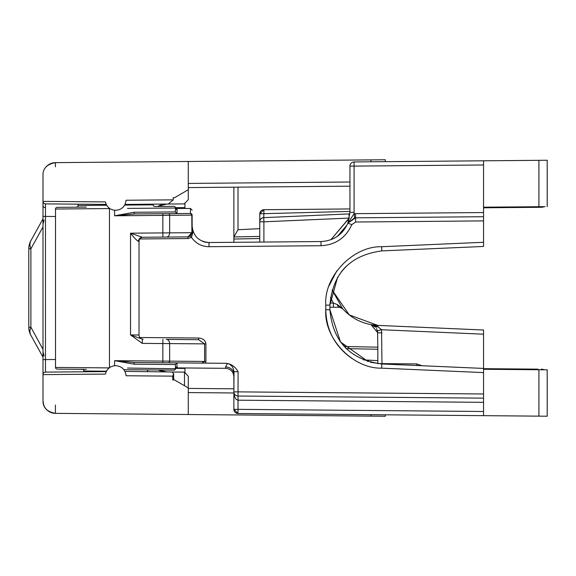 <?xml version="1.0" encoding="UTF-8"?>
<svg xmlns="http://www.w3.org/2000/svg" width="576" height="576" viewBox="0 0 576 576"><rect width="100%" height="100%" fill="white"/><g stroke="black" fill="none" stroke-linecap="round" stroke-linejoin="round"><path stroke-width="0.86" d="M116.014 413.885L188.287 414.518L188.287 387.936L174.557 379.973L172.764 379.958L172.764 376.142L126.072 375.761C125.309 369.598 121.831 366.235 115.639 365.659C110.21 366.034 106.798 368.849 105.394 374.09L42.998 374.616L42.998 400.838A12.528 12.528 0 0 0 55.411 413.359C47.03 411.768 42.89 407.592 42.998 400.838A12.528 12.528 0 0 0 55.411 413.359L115.639 413.885L55.411 413.359L55.411 409.183M42.998 359.59L45.475 359.59L45.475 372.11L106.229 371.585L45.475 372.11A2.506 2.506 0 0 0 42.998 374.616L42.998 175.162C42.89 168.408 47.03 164.232 55.411 162.641L188.287 161.482L188.287 199.728L184.147 203.904L153.216 204.17L153.216 204.833A1.67 1.67 0 0 0 154.901 206.503L173.858 206.338A1.67 1.67 0 0 1 175.514 207.72L176.947 208.57L190.44 208.447L190.454 213.458A1.67 1.67 0 0 1 192.125 215.129L192.125 232.69A1.67 0.698 180 0 0 192.665 233.208L191.462 237.355L187.992 238.536L139.831 238.961M42.998 201.384A2.506 2.506 0 0 0 45.475 203.89L106.229 204.415L45.475 203.89A2.506 2.506 0 0 1 42.998 201.384L105.394 201.91C106.805 207.158 110.225 209.974 115.639 210.341C121.824 209.772 125.302 206.402 126.072 200.239L173.232 199.85L173.232 197.705L174.557 197.698L188.287 189.734M145.296 414.144L147.708 414.166M385.351 414.806L385.351 416.239L162.677 414.295M188.287 387.936L188.287 376.272L188.287 387.936M184.946 372.182L184.946 368.446L175.788 368.366M174.557 379.973L173.657 379.966L173.657 373.637L171.986 371.995L124.942 371.376M42.998 269.77L42.991 285.804M42.998 246.722L42.998 250.387L42.998 246.722M42.998 204.026L42.998 212.882M42.998 218.866L42.998 357.134L30.895 335.311A16.697 16.697 0 0 1 28.8 327.211L30.895 327.211A16.697 10.994 151 0 0 30.895 335.311A16.697 16.697 0 0 1 28.8 327.211L28.8 248.789A16.697 16.697 0 0 1 30.895 240.689L42.991 218.866M42.998 349.373L30.895 327.211L30.895 248.789L28.8 248.789A16.697 16.697 0 0 1 30.895 240.689A16.697 10.994 29 0 0 30.895 248.789L42.991 226.958L42.998 220.946M42.998 304.042L42.991 318.838M105.394 374.09L106.229 371.585M172.764 376.142L173.657 373.637M171.986 371.995L184.478 372.118L188.287 376.272M161.546 370.706A4.176 2.794 115.9 0 0 161.539 370.706A4.176 2.794 115.9 0 0 159.775 370.685L166.831 371.945L161.546 370.706L160.826 370.015M55.411 166.817L55.411 162.641A12.528 12.528 0 0 0 46.015 167.004A12.528 12.528 0 0 1 55.411 162.641L106.567 162.194M185.839 161.503L188.287 161.482M162.677 161.705L160.229 161.726M152.597 161.791L385.351 159.761L385.351 161.662M233.878 388.807L188.287 388.411L233.878 388.807M43.661 404.87L42.998 400.838L43.661 404.87M184.147 372.096A4.176 4.176 0 0 1 184.478 372.118L184.478 385.726M158.393 369.994L159.775 370.685M175.5 207.634L184.946 207.547A4.176 4.176 0 0 1 184.838 208.498M188.287 187.589L349.942 186.185L188.287 187.589M173.232 197.705L174.557 197.698M159.775 205.315A4.176 2.794 64.1 0 0 161.539 205.294A4.176 2.794 64.1 0 0 161.546 205.294L166.831 204.055L159.775 205.315L157.802 206.474M168.264 204.041L125.057 204.415L168.264 204.041L173.232 199.85M105.394 201.91L106.229 204.415M190.519 213.458L134.64 213.948A1.67 0.518 89.5 0 1 134.107 212.278L175.284 211.91L175.522 207.72L175.025 208.008L175.522 207.72M538.92 369.749L547.2 369.821L547.2 416.218L538.92 416.146L538.92 369.749L483.545 369.266M78.062 204.17L78.062 205.517L106.675 205.25L78.062 205.517A1.67 1.67 0 0 1 76.414 207.187L57.175 207.353A1.67 1.67 0 0 0 55.519 209.023L55.519 367.445L109.462 367.898M124.69 205.092L153.216 204.833L124.69 205.092M106.416 371.21L83.909 371.002L83.909 371.779M166.349 339.408L198.598 339.689L166.349 339.408A4.176 3.334 90.5 0 1 169.646 343.584L204.588 343.886L198.598 339.689L198.598 338.018C203.011 338.407 205.445 340.366 205.913 343.886L205.913 361.454L205.33 363.132L226.354 363.319C231.502 364.018 235.418 366.84 238.09 371.772L238.018 396.014L483.545 398.153L483.545 368.424L381.809 363.982C350.1 359.698 332.798 341.626 329.904 309.758L329.904 305.122C332.798 273.254 350.1 255.175 381.809 250.898L483.545 246.456L483.545 220.896L355.644 222.012L351.799 224.647C345.787 237.852 335.542 244.879 321.048 245.722L209.045 246.701C201.607 246.564 195.746 243.446 191.462 237.355L190.469 236.023L192.125 232.697L187.992 236.873L190.469 236.023M483.545 372.6L381.665 368.15C352.987 368.914 323.748 338.378 325.764 309.758L325.764 305.122C323.755 276.502 352.98 245.959 381.665 246.722L483.545 242.28M347.832 223.229L349.942 212.321L347.882 223.106L354.053 213.768L354.082 212.321L354.557 217.908L347.882 223.106C342.641 234.698 333.67 240.84 320.976 241.546L208.973 242.525C198.756 241.603 193.14 236.038 192.125 225.828L192.665 233.208M351.799 224.647L347.882 223.106L355.572 217.836L354.557 217.908L355.572 217.836L355.572 213.66L483.545 212.544L483.545 216.72L355.572 217.836L355.644 222.012M483.545 220.896L483.545 216.72M238.09 371.772L234.014 371.664L233.878 391.838A4.176 4.176 0 0 0 238.018 396.014L238.018 400.19C235.526 399.701 234.144 396.914 233.878 391.838L234.058 393.048M234.014 371.664L233.078 368.086A8.352 8.352 0 0 0 225.598 363.312M205.33 363.132L201.701 363.103L204.588 361.454L205.913 361.454M138.492 241.445C136.512 240.257 133.855 237.506 130.529 233.194L130.529 334.915L142.258 343.375L142.366 339.199L130.529 334.915L139.018 335.03L139.018 241.438L138.492 241.445A4.176 3.91 89.5 0 1 142.366 237.269L187.992 236.873L162.936 237.089L162.828 232.913L130.529 233.194L142.366 237.269L162.936 237.089M335.556 237.499L338.774 235.303M346.327 266.22L344.426 268.164M343.966 268.668L341.237 271.93M337.586 277.286L329.904 305.122L325.764 305.122M351.958 358.51L351.958 358.495C335.081 346.63 326.347 330.379 325.764 309.758L329.904 309.758L340.51 341.978L368.165 361.613M370.469 362.268L381.809 363.982L483.545 368.424L483.545 330.012L377.82 325.397L370.973 324.619L377.82 332.834L376.574 328.457M233.878 374.126L233.878 374.126A8.352 7.15 0 0 0 225.598 366.977L227.34 363.499M483.545 212.544L483.545 164.981L354.082 166.104L354.082 212.321L349.942 212.321L349.942 166.104A4.176 4.176 0 0 1 354.082 161.935L547.2 160.25L547.2 206.64M483.545 164.981L483.545 160.805M329.054 285.79L336.679 271.109M538.92 416.146L483.545 415.663L483.545 398.153M130.817 334.922L139.018 335.03A4.176 4.176 0 0 0 143.158 339.206M139.018 241.438A4.176 4.176 0 0 1 143.158 237.262A4.176 4.176 0 0 0 139.018 241.438L138.701 241.438M188.014 236.873L191.794 232.697L162.828 232.913L162.842 213.703L179.726 213.552M192.125 225.828A16.697 16.697 0 0 0 193.414 232.25A16.697 16.697 0 0 1 192.125 225.828M208.973 242.525A16.697 16.697 0 0 1 202.536 241.294A16.697 16.697 0 0 0 208.973 242.525L209.045 246.701M545.09 206.662L483.545 207.202M162.842 362.765L162.828 361.094L169.646 361.138L169.646 343.584L162.828 343.548L162.828 361.094L114.595 360.67L134.64 362.52L201.701 363.103M166.349 237.06A4.176 3.334 -90.5 0 0 169.646 232.884L169.646 215.323L114.595 215.791L134.107 212.278M192.125 210.118L190.44 208.447L190.454 213.458A1.67 1.332 -90.5 0 1 191.794 215.129L191.923 233.993M354.082 166.104L354.082 161.935A4.176 4.176 0 0 0 349.942 166.104L354.082 166.104M483.545 415.663L238.018 413.518A4.176 4.176 0 0 1 233.878 409.342L238.018 413.518A4.176 4.176 0 0 1 233.878 409.342L238.018 409.342L237.982 413.518M483.545 393.977L233.878 391.838L233.878 409.342M176.947 208.57L177.048 213.581L134.64 213.948L114.595 215.791L114.595 210.29M233.878 409.32L233.878 376.668C233.374 371.657 230.609 368.87 225.598 368.323L225.598 366.977M177.214 209.498A1.67 1.498 2.6 0 1 175.529 208.008L127.555 208.411M176.911 213.574L175.284 211.91M176.911 362.894L175.284 364.558L134.107 364.19A1.67 0.518 90.5 0 1 134.64 362.52L177.048 362.887L176.947 367.898L225.598 368.323M109.462 367.682L109.462 208.318M174.586 208.015L175.025 208.008M177.214 366.962A1.67 1.498 -2.6 0 0 175.529 368.46L175.284 364.558M175.522 368.748L127.548 368.05M134.107 364.19L114.595 360.67L114.595 365.71M109.807 208.562L55.519 209.023M175.025 368.453L174.593 368.453M123.883 369.691L173.858 370.13A1.67 1.67 90.5 0 0 175.514 368.748L176.947 367.898M55.519 367.445A1.67 1.67 0 0 0 57.175 369.108L82.253 369.331A1.67 1.67 0 0 1 83.909 371.002M86.321 207.101L57.175 207.353M57.175 369.108L86.321 369.367M147.37 371.585A1.67 1.67 0 0 1 149.054 369.914M349.38 218.016L330.876 239.717L349.142 218.088L263.902 221.81L263.758 217.642L349.906 213.876M259.762 242.078L259.762 238.522L233.878 239.033L233.878 242.309M233.878 239.033L233.878 236.945L259.762 236.434L259.762 238.522M233.878 187.193L233.878 237.11M339.79 340.985L344.765 346.514L377.82 347.17L377.561 330.768L381.571 329.738L483.545 334.188M346.097 348.631L344.765 346.514M375.595 327.161L370.973 324.619C359.755 322.466 350.302 317.16 342.619 308.693L332.078 289.93L349.308 314.935L377.82 325.397L377.791 326.592L381.571 329.738L381.96 363.614L416.779 363.917L421.898 365.731M347.069 224.964L337.442 236.29L347.069 224.964M259.762 236.434L259.762 228.643L238.018 229.73L233.878 236.945M330.458 297.403L333.382 303.07L337.414 304.589A4.176 2.297 -89.5 0 0 339.538 307.296L342.619 308.693L339.538 307.296L329.904 307.217M483.545 358.704L483.545 362.88M259.762 228.643L259.762 213.883L263.902 209.707L349.942 208.951M483.545 208.044L484.769 207.778L484.769 207.187M363.406 359.899L377.82 360.619L377.82 347.17L377.82 349.258L346.306 348.631M337.414 304.589L342.605 308.678M370.987 324.626L377.791 326.592A4.176 2.275 132.6 0 1 375.12 326.693M348.998 213.919L349.142 218.088M349.942 211.414L263.894 213.667L263.758 217.642A4.176 4.176 0 0 0 259.762 221.81A4.176 4.176 0 0 1 263.758 217.642M492.926 207.115L492.926 207.706L541.174 207.288L484.769 207.778M526.565 206.82L522.814 207.446M329.947 303.041L333.382 303.07L333.382 307.246M259.762 213.883A4.176 4.176 0 0 1 260.698 211.248A4.176 4.176 0 0 0 259.762 213.883L263.894 213.667L263.902 209.707A4.176 4.176 0 0 0 262.375 210.01A4.176 4.176 0 0 1 263.902 209.707M484.769 369.274L484.769 368.683L483.545 368.676M381.953 363.989L381.96 363.614L377.82 363.614A4.176 4.176 0 0 0 377.82 363.658L377.82 360.619M261.756 210.319A4.176 4.176 0 0 0 260.971 210.938A4.176 4.176 0 0 1 261.756 210.319M538.085 369.151L492.926 368.755L538.085 369.151M484.769 368.683L492.926 368.755L492.926 369.346M522.814 369.022L526.565 369.641M370.973 416.117L370.973 414.677M233.878 392.976L188.287 392.58M55.411 405.007L55.411 413.359M42.998 216.41L45.475 216.41L45.475 359.59L55.519 359.503M42.998 205.783A2.506 1.771 -0 0 0 45.468 207.554L45.475 203.89M55.519 216.497L45.475 216.41L45.468 207.554M370.973 159.883L370.973 161.784M188.287 183.42L349.942 182.009M139.831 337.507L198.598 338.018M321.048 245.722L320.976 241.546M381.665 246.722L381.809 250.898M381.665 368.15L381.809 363.982L370.39 362.246M205.913 343.886L204.588 343.886L204.588 361.454L169.646 361.138A1.67 1.332 90.5 0 1 168.3 362.808M187.992 236.873L187.992 238.536M349.942 212.321L347.89 223.092M483.545 402.329L238.018 400.19L238.018 409.342L483.545 411.487M162.936 339.379L162.828 343.548L142.258 343.375M354.053 213.768L355.572 213.66M168.3 213.653A1.67 1.332 -90.5 0 1 169.646 215.323L192.125 215.129L190.469 213.458M538.92 206.712L538.92 160.322M238.018 229.73L238.018 187.157M259.762 221.81L263.902 221.81L263.902 242.042M259.762 221.652A4.176 4.097 180 0 1 263.75 217.562M381.96 332.834L377.82 332.834M541.174 207.288A4.176 3.125 -90.5 0 0 542.772 206.683M416.772 365.508L416.779 363.917M541.174 369.18A4.176 3.125 90.5 0 1 542.772 369.785M184.946 368.446L184.918 367.963M184.946 207.547L184.946 203.818M44.071 355.954L42.998 351.85M42.998 224.15L44.071 220.046M160.654 206.453L161.539 205.294M347.897 223.063L349.898 220.126M340.07 307.339L341.316 307.714M341.662 307.901L342.562 308.635M374.566 326.218L371.016 324.626M544.363 206.669L542.225 207.274M544.363 369.799L542.225 369.187"/></g></svg>
